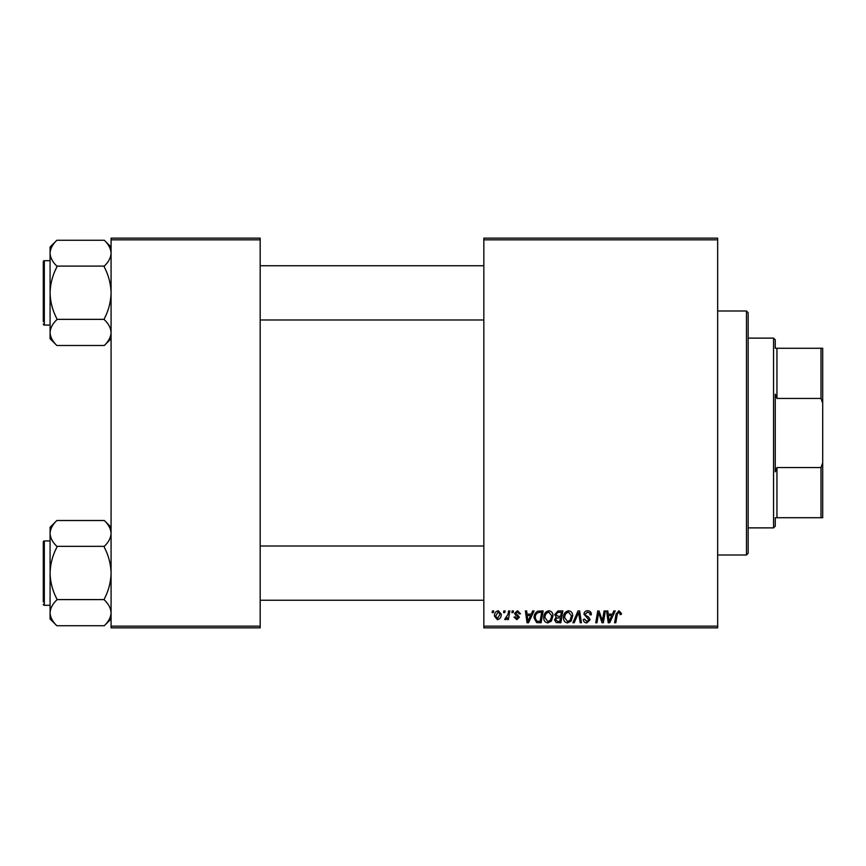 <?xml version="1.0" encoding="UTF-8"?>
<svg xmlns="http://www.w3.org/2000/svg" width="866" height="866" viewBox="0 0 866 866"><rect width="100%" height="100%" fill="white"/><g stroke="black" fill="none" stroke-linecap="round" stroke-linejoin="round"><path stroke-width="1.3" d="M483.834 238.15L717.654 238.15L717.654 239.85L483.834 239.85L483.834 238.15M543.751 617.642C543.729 613.875 545.45 611.58 548.914 610.757C551.653 611.255 553.006 612.966 552.995 615.878L551.371 621.128L547.842 622.925C545.028 622.405 543.664 620.641 543.751 617.642M531.259 614.146L532.72 610.909L534.051 610.909L528.541 622.762L527.037 622.762L525.413 610.909L526.647 610.909L527.048 614.146L531.259 614.146M618.952 610.757L621.377 613.366L621.268 614.449L620.034 614.6L620.153 613.572L618.876 612.143L617.252 614.373L615.834 622.762L614.589 622.762L616.051 614.07L618.952 610.757M583.955 614.232C584.171 612.013 585.416 610.855 587.668 610.757C590.157 610.887 591.381 612.219 591.348 614.763L590.114 614.914L589.8 613.16L587.592 612.143L585.178 614.124L585.503 615.163L588.718 617.177L590.114 619.775L586.791 622.925C584.647 622.795 583.489 621.647 583.327 619.482L584.572 619.103L586.834 621.539L588.88 619.85L583.955 614.232M572.87 622.762L578.044 610.909L579.625 610.909L581.432 622.762L580.188 622.762L578.64 612.598L574.19 622.762L572.87 622.762M563.463 617.642C563.441 613.875 565.162 611.58 568.637 610.757C571.365 611.255 572.718 612.966 572.707 615.878L571.084 621.128L567.566 622.925C564.751 622.405 563.387 620.641 563.463 617.642M492.169 612.598L492.451 610.909L493.685 610.909L493.436 612.598L492.169 612.598M483.834 626.15L717.654 626.15L717.654 627.85L483.834 627.85L483.834 239.85M717.654 626.15L717.654 239.85M554.684 614.6L558.094 610.909L562.846 610.909L560.843 622.762L556.167 622.567L554.532 619.883L556.167 616.993L554.684 614.6M612.435 614.146L613.886 610.909L615.228 610.909L609.718 622.762L608.213 622.762L606.59 610.909L607.824 610.909L608.224 614.146L612.435 614.146M602.844 618.14L604.111 610.909L605.366 610.909L603.331 622.762L602.032 622.762L598.644 612.706L596.988 622.762L595.743 622.762L597.746 610.909L599.045 610.909L602.465 620.954L602.844 618.14M517.543 610.757L520.488 613.832L519.254 613.983L517.489 611.829L515.865 613.15L519.416 617.231L516.829 619.688L514.025 617.068L515.248 616.917L516.883 618.605L518.182 617.426L515.259 614.817L514.642 613.247L517.543 610.757M537.721 611.19L543.134 610.909L541.131 622.762L536.66 622.611L534.041 617.913C533.976 614.882 535.199 612.641 537.721 611.19M494.454 616.083C494.389 613.193 495.666 611.418 498.307 610.757L501.241 614.189C501.349 617.198 500.05 619.028 497.333 619.688L494.454 616.083M503.568 612.598L503.85 610.909L505.084 610.909L504.824 612.598L503.568 612.598M507.985 614.351L508.602 610.909L509.858 610.909L508.396 619.536L507.151 619.536L507.465 617.75L505.463 619.688L504.629 619.374L507.985 614.351M511.882 612.598L512.174 610.909L513.408 610.909L513.148 612.598L511.882 612.598M111.075 238.15L260.179 238.15L260.179 239.85L111.075 239.85L111.075 238.15M260.179 626.15L260.179 627.85L111.075 627.85L111.075 626.15L260.179 626.15L260.179 239.85M111.075 626.15L111.075 239.85M559.826 621.377L560.454 617.685L556.448 618.172L555.766 619.829L557.715 621.377L559.826 621.377M560.692 616.3L561.363 612.294L557.845 612.359L555.918 614.633L558.072 616.3L560.692 616.3M570.109 620.218L571.473 615.823L568.551 612.143C565.909 612.933 564.621 614.817 564.697 617.772L567.598 621.539L570.109 620.218M610.119 619.049L611.753 615.531L608.397 615.531L609.134 621.474L610.119 619.049M528.942 619.049L530.587 615.531L527.221 615.531L527.957 621.474L528.942 619.049M540.113 621.377L541.651 612.294L540.07 612.294C536.801 612.598 535.199 614.492 535.275 617.988L536.768 621.182L540.113 621.377M550.397 620.218L551.761 615.823L548.827 612.143C546.186 612.933 544.909 614.817 544.985 617.772L547.886 621.539L550.397 620.218M497.387 618.605L500.007 614.319L498.296 611.829L495.688 616.083L497.387 618.605M746.46 311.002L748.148 312.702L748.148 553.298L746.46 554.998L746.46 311.002L717.654 311.002M746.46 554.998L717.654 554.998M111.075 527.286L104.299 520.509C108.542 524.536 110.805 528.845 111.075 533.424L110.935 531.637L111.075 533.424C110.826 537.948 108.564 542.257 104.299 546.338L56.853 546.338C52.61 542.311 50.347 538.003 50.076 533.424C50.325 528.899 52.588 524.59 56.853 520.509L104.299 520.509M56.853 520.509L50.076 527.286L50.076 618.963L56.853 625.739C52.61 621.701 50.347 617.404 50.076 612.825C50.325 608.3 52.588 603.992 56.853 599.9L56.853 598.958C52.599 590.828 50.336 582.223 50.076 573.119C50.336 564.004 52.599 555.387 56.853 547.29L56.853 546.652M50.076 540.925L44.318 540.925A1.018 1.018 0 0 0 43.3 541.943L43.3 601.924M43.3 544.313L43.3 541.943A1.018 1.018 0 0 1 44.318 540.925L44.318 605.312A1.018 1.018 0 0 1 43.3 604.295A1.018 1.018 0 0 0 44.318 605.312L50.076 605.312M104.299 546.652L104.299 547.29C108.553 555.42 110.816 564.026 111.075 573.119C110.816 582.244 108.553 590.85 104.299 598.958L104.299 599.9C108.542 603.938 110.805 608.246 111.075 612.825C110.826 617.35 108.564 621.647 104.299 625.739L56.853 625.739M104.299 599.586L56.853 599.586M104.299 625.739L111.075 618.963M111.075 247.037L104.299 240.261C108.542 244.299 110.805 248.596 111.075 253.175L110.935 251.389L111.075 253.175C110.826 257.7 108.564 262.008 104.299 266.1L56.853 266.1C52.61 262.062 50.347 257.754 50.076 253.175C50.325 248.65 52.588 244.353 56.853 240.261L104.299 240.261M56.853 240.261L50.076 247.037L50.076 338.714L56.853 345.491C52.61 341.464 50.347 337.155 50.076 332.576C50.325 328.052 52.588 323.743 56.853 319.662L56.853 318.71C52.599 310.58 50.336 301.974 50.076 292.881C50.336 283.756 52.599 275.15 56.853 267.042L56.853 266.414M50.076 260.688L44.318 260.688A1.018 1.018 0 0 0 43.3 261.705L43.3 321.687M43.3 264.076L43.3 261.705A1.018 1.018 0 0 1 44.318 260.688L44.318 325.075A1.018 1.018 0 0 1 43.3 324.057A1.018 1.018 0 0 0 44.318 325.075L50.076 325.075M104.299 266.414L104.299 267.042C108.553 275.171 110.816 283.777 111.075 292.881C110.816 301.996 108.553 310.613 104.299 318.71L104.299 319.662C108.542 323.689 110.805 327.998 111.075 332.576C110.826 337.101 108.564 341.41 104.299 345.491L56.853 345.491M104.299 319.348L56.853 319.348M104.299 345.491L111.075 338.714M775.254 517.716L776.954 517.716L775.254 517.716L775.254 526.192L773.565 527.881L773.565 338.119L748.148 338.119M773.565 338.119L775.254 339.808L775.254 348.284L776.954 348.284L776.954 398.447L775.254 394.182L775.254 471.818L776.954 467.553L776.954 517.716L821 517.716L821 467.553L822.7 462.78L822.7 517.716L821 517.716M821 348.284L822.7 348.284L822.7 403.22L821 398.447L821 348.284L775.254 348.284M776.954 467.553L821 467.553M822.7 403.22L822.7 462.78M776.954 398.447L821 398.447M483.834 600.235L260.179 600.235M483.834 546.013L260.179 546.013M260.179 265.765L483.834 265.765M260.179 319.987L483.834 319.987M773.565 527.881L748.148 527.881"/></g></svg>
